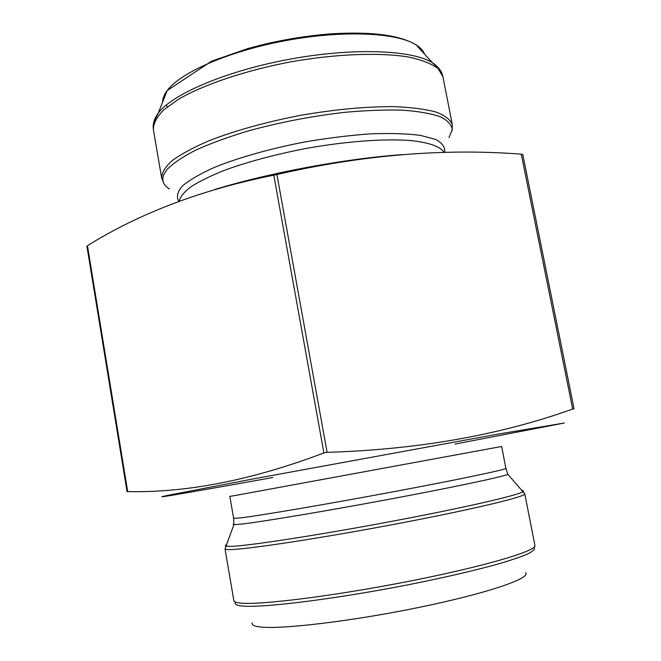 <?xml version="1.0" encoding="UTF-8"?>
<svg xmlns="http://www.w3.org/2000/svg" width="661" height="661" viewBox="0 0 661 661"><rect width="100%" height="100%" fill="white"/><g stroke="black" fill="none" stroke-linecap="round" stroke-linejoin="round"><path stroke-width="0.99" d="M521.281 154.17C443.936 148.18 362.476 154.955 276.918 174.512L273.803 175.182C201.902 189.591 139.777 213.09 87.45 245.694L86.93 246.346L127.077 491.751L127.697 491.594C186.939 492.916 252.345 480.026 323.898 452.934L327.104 452.339C418.041 449.554 499.898 435.128 572.674 409.06L574.07 408.837L522.752 154.426L521.281 154.17L572.674 409.06M87.45 245.694L127.697 491.594M273.803 175.182L323.898 452.934M276.918 174.512L327.104 452.339M272.745 477.531L224.079 486.248C176.363 494.725 148.75 499.319 167.927 495.329L252.791 479.002L496.527 434.376L564.387 423.007L454.925 444.093M402.194 154.6C343.885 158.888 269.886 172.678 214.808 189.492M235.919 495.378L501.641 446.481L505.905 468.31C507.111 469.36 459.626 479.382 392.378 491.958C325.212 504.525 257.6 515.985 239.819 517.984L233.606 518.29L229.838 496.37L235.919 495.378M233.936 523.842L233.069 524.338L233.688 524.627L239.323 524.305C256.658 522.62 319.957 512.168 385.66 499.923C451.405 487.686 502.55 476.854 507.863 474.358L505.905 468.31M226.715 544.631C225.054 545.432 224.856 545.961 226.136 546.242L231.829 546.341C250.197 545.598 319.197 534.989 390.965 521.496C462.774 508.012 517.877 495.345 522.81 491.792C523.909 491.082 523.537 490.652 521.703 490.495M231.581 549.531C227.301 549.704 225.112 549.481 225.021 548.87L233.87 600.675C234.06 601.874 236.357 602.683 240.761 603.096C260.351 605.22 335.705 595.776 410.514 580.978C485.405 566.213 537.145 550.729 534.914 545.424L524.784 493.85C526.487 496.444 474.424 509.036 399.806 523.248C325.262 537.476 250.626 548.944 231.581 549.531M534.914 545.424L534.138 547.663C535.055 549.2 532.948 551.291 527.808 553.935C520.885 556.868 510.945 560.239 497.997 564.048C476.069 570.121 449.05 576.45 416.942 583.035C341.035 598.37 262.07 608.343 242.058 605.988C236.564 605.418 234.341 604.253 235.39 602.493L233.87 600.675M252.262 622.827C251.519 624.703 253.766 626.025 258.988 626.793C278.132 629.908 349.925 621.613 418.52 607.5C487.207 593.438 531.717 578.111 525.586 572.657M444.068 152.46C440.557 146.602 429.51 142.636 410.927 140.562C384.677 138.504 346.05 141.289 306.109 148.444C275.654 154.344 248.718 161.532 225.294 170.001C211.19 175.603 199.812 181.131 191.153 186.6C184.204 191.905 180.23 196.771 179.238 201.217M444.646 152.451C445.415 147.428 442.432 143.09 435.706 139.446L420.388 135.373C406.73 133.629 390.114 133.125 370.532 133.853C349.686 135.348 327.815 138.033 304.936 141.933C270.762 148.527 238.993 157.483 214.833 167.2C200.291 173.719 189.434 180.015 182.271 186.096C177.371 191.88 176.214 196.978 178.8 201.374M448.976 137.637L452.264 129.647C451.57 124.656 447.522 120.327 440.119 116.658C430.757 113.469 418.256 111.304 402.623 110.164C385.396 109.693 366.161 110.404 344.918 112.312C311.381 116.179 278.76 122.492 247.057 131.266C227.343 137.281 210.173 143.594 195.54 150.212C182.725 156.831 173.273 163.201 167.192 169.332C160.681 177.379 161.416 183.915 169.398 188.947M161.648 177.958C161.697 172.703 165.217 166.911 172.207 160.573C181.23 154.03 193.524 147.411 209.083 140.719C235.2 130.581 265.639 122.136 300.391 115.369C335.284 109.354 366.731 106.446 394.749 106.644C411.671 107.379 425.51 109.197 436.277 112.106C445.06 115.551 450.405 119.715 452.314 124.615L442.878 76.519L437.954 68.455C431.493 63.679 421.685 59.862 408.531 57.011C379.695 52.26 335.92 53.863 290.576 61.886C245.338 70.487 203.844 84.534 178.569 99.216L163.523 110.065C156.69 117.113 153.311 123.648 153.393 129.655L161.648 177.958L163.92 183.551M153.79 122.078L158.301 113.014C172.604 93.895 226.954 70.677 290.072 59.126C353.172 47.509 412.224 49.914 432.385 62.712L439.821 69.579M424.511 54.086C423.247 50.699 420.446 47.625 416.108 44.882C397.129 32.587 343.497 29.96 286.634 40.428C229.764 50.831 180.56 72.33 167.183 90.565C164.11 94.672 162.581 98.539 162.598 102.158M167.258 106.908L166.266 105.025M225.021 548.87L233.92 524.636L233.606 518.29M507.863 474.358L524.784 493.85M442.878 76.519C441.804 71.223 438.309 66.621 432.385 62.712L416.108 44.882C400.087 35.198 372.151 31.488 332.318 33.761C309.902 35.413 287.254 38.908 264.359 44.246L247.916 48.542L211.503 61.217L167.183 90.565L158.301 113.014C154.153 118.773 152.517 124.318 153.393 129.655M452.314 124.615L452.174 130.647"/></g></svg>
